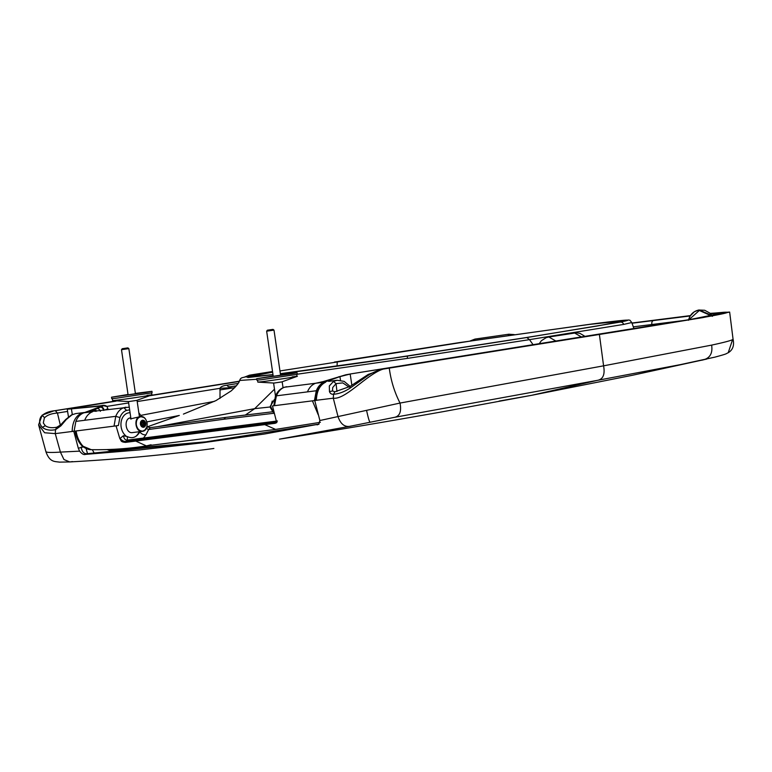 <?xml version="1.0" encoding="UTF-8"?>
<svg xmlns="http://www.w3.org/2000/svg" width="772" height="772" viewBox="0 0 772 772"><rect width="100%" height="100%" fill="white"/><g stroke="black" fill="none" stroke-linecap="round" stroke-linejoin="round"><path stroke-width="1.16" d="M143.187 426.839A3.088 2.326 82.7 0 0 144.509 421.946A3.088 2.326 82.7 0 0 140.533 422.583A3.088 2.326 82.7 0 0 143.187 426.839M143.573 427.283C141.932 427.312 140.88 426.279 140.398 424.175C140.253 422.014 140.967 420.701 142.54 420.219C144.181 420.18 145.242 421.222 145.715 423.326C145.86 425.478 145.146 426.8 143.573 427.283M143.717 417.43L140.465 416.581L130.603 418.849L130.835 418.009M130.806 417.816L130.516 417.855C123.308 418.559 125.585 434.153 132.659 432.561L142.482 431.316L145.271 429.695M142.762 431.056C139.433 431.152 137.291 429.058 136.335 424.783C136.026 420.393 137.474 417.729 140.678 416.783C143.997 416.687 146.14 418.781 147.095 423.056C147.404 427.447 145.956 430.11 142.762 431.056M144.113 425.179L144.47 423.355L144.113 425.179L142.704 425.575L141.652 424.146L142.009 422.313L143.418 421.917L144.47 423.355M142.231 422.207L143.206 423.529L144.287 423.394L143.418 421.917M142.646 425.449L141.652 424.146L142 422.429M143.206 423.529L142.878 425.227L143.949 425.092L142.666 425.449L141.691 424.108L142.038 422.39M122.227 348.712L127.862 347.882L122.227 348.712L121.493 349.697L128.847 348.616L135.428 393.72L128.075 394.801L135.428 393.72M128.644 401.585L136.827 400.388M135.602 400.552L129.001 401.565L112.673 400.629L117.489 400.118C133.238 398.14 164.561 393.131 147.037 395.399M136.538 400.456L151.862 394.917L151.601 392.977M151.978 391.308L152.074 392.832L116.736 398.169L111.737 398.68L111.525 397.213L146.091 392.398L151.978 391.308L135.389 393.411M128.027 394.482L111.525 397.213M273.819 405.763L275.421 396.229L276.405 395.833L274.494 405.676L272.487 405.937L276.733 422.622L275.131 423.307L125.46 442.385C119.853 441.893 121.474 440.291 119.863 438.718L116.041 425.874L118.396 425.497L114.864 426.028M279.956 370.946L477.202 340.027L589.518 324.404L624.152 320.776L597.393 325.987L524.323 337.856L392.079 358.295L280.361 373.677M272.979 374.594L246.837 377.132L272.632 372.172M256.758 379.264L239.561 380.471L240.546 378.666C242.061 377.855 239.484 378.222 247.204 376.543L272.613 372.056L247.764 376.447L247.899 377.537L272.998 374.69M280.371 373.764L282.195 373.532C311.193 369.778 343.559 365.513 407.317 356.114L526.803 337.538L529.505 339.641L407.452 358.382L297.336 374.198M334.421 362.068L459.475 342.594L592.452 323.931C627.115 319.531 636.263 318.942 619.868 322.146L526.803 337.538M334.778 362.01L459.465 342.594L592.452 323.931M631.978 323.227L690.168 315.96M710.607 313.818L716.194 313.393C725.362 312.863 717.159 314.812 691.606 319.251L351.106 373.851L345.673 374.825L319.203 382.796L284.617 387.206C281.114 388.393 278.383 391.269 276.405 395.833L316.298 390.748L314.436 400.581L315.594 400.398M316.298 390.748C318.083 386.376 320.795 383.51 324.452 382.13L339.95 376.639L350.17 374.005L689.097 319.714L721.058 313.307L710.539 313.75M690.197 315.912L631.969 323.198M239.204 381.426L150.405 395.621M115.964 401.131L72.607 408.06C66.093 409.141 65.697 409.411 71.41 408.861L102.309 405.937L83.926 412.798C80.278 414.168 77.586 417.034 75.859 421.406L115.761 416.32L119.882 417.555L118.396 425.497M123.404 435.726C124.051 438.911 125.431 440.368 127.544 440.098L126.145 441.381C124.012 441.68 121.986 440.687 120.075 438.409L123.404 435.726L127.39 436.634C132.369 438.911 136.509 437.357 139.79 431.973C141.749 434.163 143.804 435.109 145.947 434.819L143.457 438.062M116.041 425.874L114.034 426.134L115.761 416.32C117.653 411.765 120.345 408.89 123.829 407.703L126.589 410.376C123.636 411.408 121.397 413.802 119.882 417.555M139.278 415.77L139.886 416.658M94.917 411.148L129.252 407.153M75.859 421.406L74.093 431.22L72.163 431.471L76.11 430.969C77.026 437.077 79.352 442.173 83.067 446.255L91.289 449.68M114.034 426.134L76.11 430.969M145.773 428.248L148.668 429.502L145.947 434.819M146.941 426.627L150.289 427.669L148.668 429.502L223.909 419.225L273.664 413.29M84.698 420.277C86.425 415.905 89.118 413.03 92.775 411.659L89.205 412.123L103.622 405.686L101.557 405.686M105.33 409.816L107.877 408.726L107.096 406.583L108.003 409.478M234.707 387.698L230.336 388.326M219.981 398.41L220.049 388.316L230.317 387.747L231.581 386.569L236.338 385.903M219.856 389.947L230.268 388.335L230.239 387.756M227.065 385.199C227.624 386.618 229.13 387.081 231.581 386.569L236.425 385.797M72.307 414.516L71.41 408.861L72.346 408.716L68.602 408.909L116.051 401.141M179.316 415.452L146.863 421.917M140.793 415.375L214.548 401.324M157.7 426.655L254.702 408.649L270.335 406.96M137.204 401.556L220.049 388.316C220.609 386.762 222.925 385.73 227.007 385.209M227.2 385.17L238.152 383.423M68.476 416.948L67.222 409.131L71.41 408.861M633.214 326.845L684.87 320.39M178.728 415.635L147.211 426.877M274.485 389.185L254.702 408.649L245.457 414.969M474.597 340.346L475.041 339.062L469.926 341.041M475.137 339.062L508.825 334.218M249.887 375.115L252.656 375.501M276.955 422.043L275.845 422.303L277.293 421.001M273.529 405.782L272.555 405.927M324.259 381.358L315.651 383.25C311.985 384.62 309.254 387.496 307.459 391.877M318.209 414.718L312.419 400.842L314.436 400.581M312.419 400.842L274.494 405.676M324.076 381.32L339.95 376.639L340.481 380.278M711.794 315.246L715.712 314.706M592.867 323.883L628.553 320.004L629.971 320.245L631.766 322.542L623.66 324.414L529.505 339.641L533.211 344.891M712.411 316.337L699.326 310.479L688.952 319.695M688.576 319.762L690.12 316.037L694.327 311.763L698.756 310.026L704.701 310.267L709.893 313.123L711.977 315.507L699.104 309.968C693.555 311.077 690.004 314.513 688.46 320.283M548.882 336.997L556.178 341.214M574.455 332.915L581.75 337.132M631.93 323.072L690.342 315.69M710.259 313.471L723.596 312.293C732.995 311.743 724.773 313.721 698.949 318.209L387.737 368.312C381.928 368.765 375.665 370.946 368.968 374.854L350.112 388.094C344.187 391.906 338.667 393.942 333.562 394.231C331.584 394.473 330.213 393.595 329.451 391.578L329.335 385.942L333.465 381.436L337.103 380.278L344.109 381.358L350.16 386.367M316.645 400.243L333.282 398.188C346.956 400.195 372.567 367.202 389.271 368.119L702.829 317.61L729.646 312.062L710.163 313.374M690.4 315.603L631.911 323.024M239.281 381.233L150.974 395.351M115.337 401.044L53.799 410.878L42.142 415.143L38.6 424.841L44.602 432.754L55.256 433.623L72.163 431.471C72.414 422.274 75.444 416.233 81.263 413.348L84.92 412.441M105.735 452.373L111.284 451.051C116.968 450.018 117.305 449.671 112.297 450.028L206.751 441.758M67.579 411.418L57.437 413.039C51.348 413.483 46.995 415.124 44.371 417.97L43.319 422.882M46.002 451.649C46.378 452.546 51.184 452.701 60.409 452.102L79.603 451.147C81.909 453.955 83.878 455.036 85.518 454.38L88.018 453.936M318.942 424.137L264.584 433.999L202.621 442.771L139.935 449.893L85.518 454.38M79.603 451.147L78.31 448.233L83.241 446.93M72.076 414.757L75.733 413.599L72.076 414.757L66.324 419.466L60.949 425.806L55.536 429.666C49.987 430.747 45.596 429.965 42.354 427.331C39.266 424.05 38.812 420.499 40.993 416.658C44.014 413.223 48.79 411.225 55.333 410.685L53.799 410.878M43.338 422.998L45.278 425.7C47.961 427.64 51.801 428.151 56.781 427.244L55.536 429.666L55.256 433.623L60.409 452.102L63.941 459.533L69.769 461.936L72.462 461.579M78.31 448.233L73.774 431.268M728.228 352.736C725.236 353.991 728.71 353.402 714.872 357.147L680.46 364.616L597.364 380.364C603.067 379.351 605.142 374.517 603.588 365.832L711.63 345.113C723.702 342.507 730.688 340.674 732.58 339.622L733.043 339.13C734.452 345.383 732.84 349.919 728.228 352.736L732.58 339.622M317.051 424.87L318.768 424.262L319.878 420.518L400.031 403.061L603.588 365.832L599.4 334.527M499.079 401.093L531.763 395.283L597.364 380.364L393.874 417.459L351.221 426.048C345.132 427.63 340.742 424.513 338.049 416.706L333.282 398.188L333.562 394.231L334.855 391.8L349.967 386.473L350.112 388.094M314.754 400.543L315.594 400.407C315.719 391.809 318.904 385.768 325.118 382.314L325.63 382.198C319.791 385.083 316.703 391.134 316.366 400.34L314.754 400.543L319.878 420.518M336.968 391.51L336.052 383.626L342.758 382.893L349.021 387.052M332.481 390.507L332.732 387.496L336.052 383.626L333.465 381.436M272.246 401.044L270.422 407.684L273.809 413.31M267.382 330.204L273.018 329.383L267.382 330.204L266.649 331.188L274.002 330.117L280.583 375.221L273.23 376.292L280.583 375.221M273.799 383.076L281.983 381.889M281.693 381.947L297.008 376.408L296.747 374.468M280.757 382.043L274.156 383.057L257.829 382.13L262.644 381.619C278.393 379.641 309.717 374.632 292.192 376.89M257.52 380.191L257.829 382.13M297.133 372.808L297.23 374.333L261.882 379.66L256.893 380.181L256.68 378.705L291.247 373.899L297.133 372.808L280.535 374.912M273.182 375.983L256.68 378.705M142.347 431.336C149.797 430.776 147.819 415.259 140.465 416.581L140.34 416.6C133.131 417.305 135.399 432.899 142.482 431.316M142.695 421.222A2.548 1.92 82.7 0 0 141.594 425.275A2.548 1.92 82.7 0 0 144.885 424.745A2.548 1.92 82.7 0 0 142.695 421.222M142.656 421.145A2.634 1.988 82.7 0 0 141.073 424.069A2.634 1.988 82.7 0 0 143.418 426.366A2.634 1.988 82.7 0 0 145.001 423.442A2.634 1.988 82.7 0 0 142.656 421.145M143.312 422.062L142.029 422.419M130.072 412.759A12.641 9.534 82.7 0 0 128.712 412.846A12.641 9.534 82.7 0 0 121.059 422.487A12.641 9.534 82.7 0 0 125.884 435.89M135.997 436.19A12.641 9.534 82.7 0 0 139.124 431.741M125.46 442.385L126.145 441.381L201 431.837L275.845 422.303L275.131 423.307M395.747 366.874L396.779 366.729M72.607 408.06L75.106 408.417M150.318 395.66L239.195 381.455M127.718 440.484L126.984 440.098L127.544 440.098M127.39 436.634L127.312 440.108M123.829 407.703L125.971 407.191M129.648 409.874L126.589 410.376M151.061 444.778L146.381 445.888C128.818 448.715 110.386 449.979 91.096 449.671C91.627 449.516 87.931 450.472 82.199 446.062L83.067 446.255M264.806 424.639L275.575 429.415L210.669 437.753L146.381 445.888L135.756 441.092M91.202 411.061L96.249 411.293M93.383 409.903L97.175 410.858M96.596 408.542C98.227 408.291 99.482 409.218 100.37 411.322M99.385 407.307L100.215 407.201C101.836 406.998 102.956 408.07 103.573 410.434M83.926 412.798L89.205 412.123M147.674 427.225L146.632 427.601M150.289 427.669L225.501 417.43L223.909 419.225M100.698 407.027C102.377 406.805 103.516 407.877 104.114 410.241M103.622 405.686L107.096 406.583C105.561 405.281 103.612 404.991 101.238 405.696L72.346 408.716L100.852 405.754L99.916 405.908L100.09 407.056M337.239 361.701L337.065 366.121M282.195 373.532L280.477 374.507M247.214 376.543L247.764 376.447M106.932 406.39L128.635 402.926M70.339 408.88L68.602 408.909M654.096 320.351C652.282 320.66 651.539 322.011 651.857 324.423M508.227 335.453L508.758 334.237M286.759 386.695L284.617 387.206M334.537 378.232L335.038 378.145M319.203 382.796L324.452 382.13M338.783 376.804L339.632 376.572M351.356 373.812L350.17 374.005L351.868 385.276M407.317 356.114L407.452 358.382M713.26 315.246L716.194 313.393M592.52 335.415L351.241 373.831L338.493 376.881M379.409 369.566L378.483 369.72M619.868 322.146C621.749 321.847 623.014 322.609 623.66 324.414M690.93 319.367L592.925 335.347M718.018 314.088L691.606 319.251M393.874 417.459C399.616 416.59 401.672 411.794 400.031 403.061C394.482 392.186 390.893 380.538 389.271 368.119L387.447 368.36M60.341 425.169L57.437 413.039L55.333 410.685L115.501 401.064M150.82 395.418L239.262 381.281M195.017 388.355L195.731 388.374M658.931 319.704L659.761 319.444M202.621 442.771L204.387 442.057L87.516 453.666M87.014 453.733C83.907 453.936 81.957 451.716 81.147 447.065M86.146 448.6L87.487 453.666M92.312 449.729L94.3 453.212M107.549 449.729L111.284 451.051M42.354 427.331L45.278 425.7M40.993 416.658C42.528 415.539 43.647 415.973 44.371 417.97M71.478 414.911L65.707 419.495L60.573 424.947L60.949 425.806M81.263 413.348L82.334 413.512M711.63 345.113C712.942 353.914 709.507 358.97 701.304 360.283M706.708 359.077L632.529 375.25L531.763 395.283L442.925 411.698C383.752 422.207 329.268 431.355 279.454 439.162L351.221 426.048M698.467 318.296L698.949 318.209M721.415 314.04L723.596 312.293M370.155 422.014C369.576 422.448 368.408 418.704 366.652 410.772M213.863 448.474L212.667 448.648C165.845 454.853 118.203 459.282 69.769 461.936L59.396 462.138C54.957 461.309 49.842 462.582 45.973 451.881L38.6 424.841M319.058 424.098L204.387 442.057M725.95 312.901L698.679 318.257L634.034 328.92L383.105 369.103L368.186 374.468L368.968 374.854M329.451 391.578L332.703 390.979L334.855 391.8M325.118 382.314L325.63 382.198M274.118 413.502L270.47 406.111L274.33 399.616L270.316 406.197L274.137 413.58M121.493 349.697L128.075 394.801M127.862 347.882L128.847 348.616M128.451 401.633L130.999 419.109M137.03 400.378L139.414 416.716M112.365 398.699L112.644 400.62M127.679 440.069L277.418 420.981M75.135 431.085C76.216 437.463 78.57 442.452 82.199 446.062M138.835 412.73L141.546 416.581M70.233 408.919L72.732 408.658M239.561 380.471C239.445 382.42 236.657 385.894 231.185 390.902L216.035 400.562L183.418 414.101M514.248 334.594L508.816 334.218M249.559 375.163L244.502 377.112M272.526 371.496L249.848 375.124M275.421 396.229C277.187 391.809 280.072 388.837 284.077 387.312M275.575 429.415L320.38 422.323M272.13 411.833L225.501 417.43M721.058 313.307L721.164 314.088M631.776 322.542L634.005 328.756M539.03 343.965L541.384 340.703L546.2 337.644L548.545 337.046M548.545 337.055L576.404 332.79L579.936 333.35L585.321 336.563M111.052 450.192L113.088 450.095L110.531 449.584M60.573 424.947L56.781 427.244M75.733 413.599L84.235 412.518M729.646 312.062L733.053 339.13M368.186 374.468L349.967 386.473M328.602 381.358L337.103 380.278M266.649 331.188L273.23 376.292M273.018 329.383L274.002 330.117M273.597 383.124L275.488 396.055M282.185 381.879L283.034 387.737"/></g></svg>

